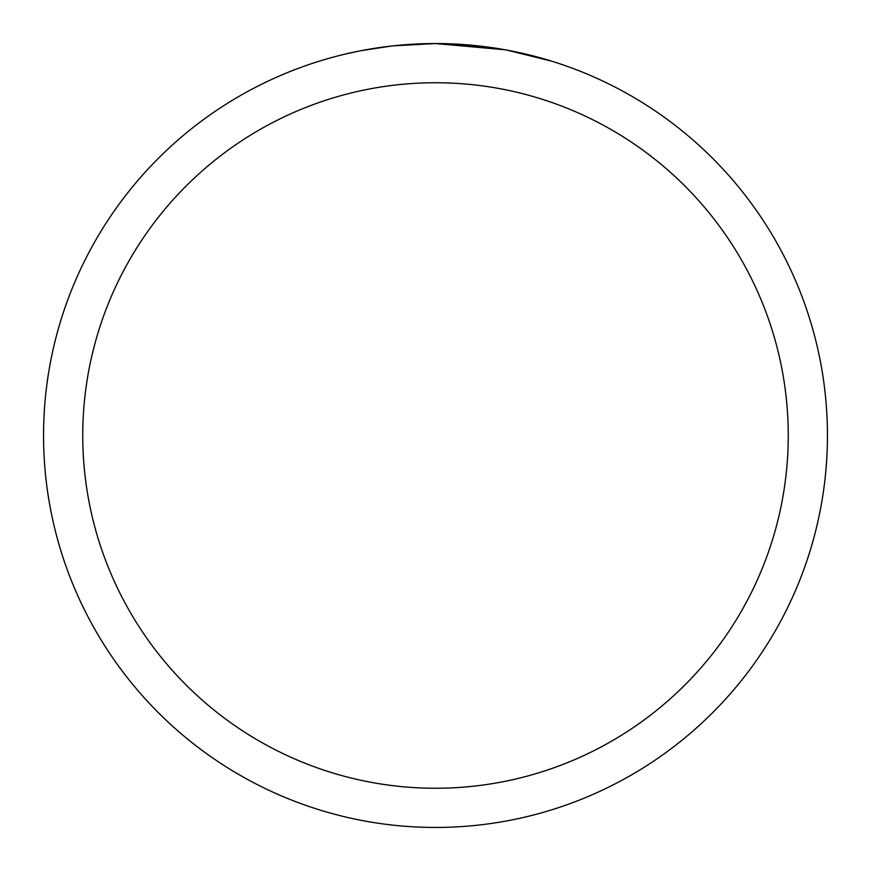 <?xml version="1.0" encoding="UTF-8"?>
<svg xmlns="http://www.w3.org/2000/svg" width="871" height="871" viewBox="0 0 871 871"><rect width="100%" height="100%" fill="white"/><g stroke="black" fill="none" stroke-linecap="round" stroke-linejoin="round"><path stroke-width="1.31" d="M505.126 49.789L435.5 43.55L485.419 46.74M435.5 43.55A391.95 391.95 0 0 1 827.45 435.5A391.95 391.95 0 0 1 435.5 827.45A391.95 391.95 0 0 1 43.55 435.5A391.95 391.95 0 0 1 435.5 43.55L393.137 45.847L435.5 43.55M506.976 50.126L551.974 61.253M435.5 82.745A352.755 352.755 0 0 1 788.255 435.5A352.755 352.755 0 0 1 435.5 788.255A352.755 352.755 0 0 1 82.745 435.5A352.755 352.755 0 0 1 435.5 82.745M391.297 46.054L360.964 50.703M345.341 54.056L358.046 51.28"/></g></svg>
